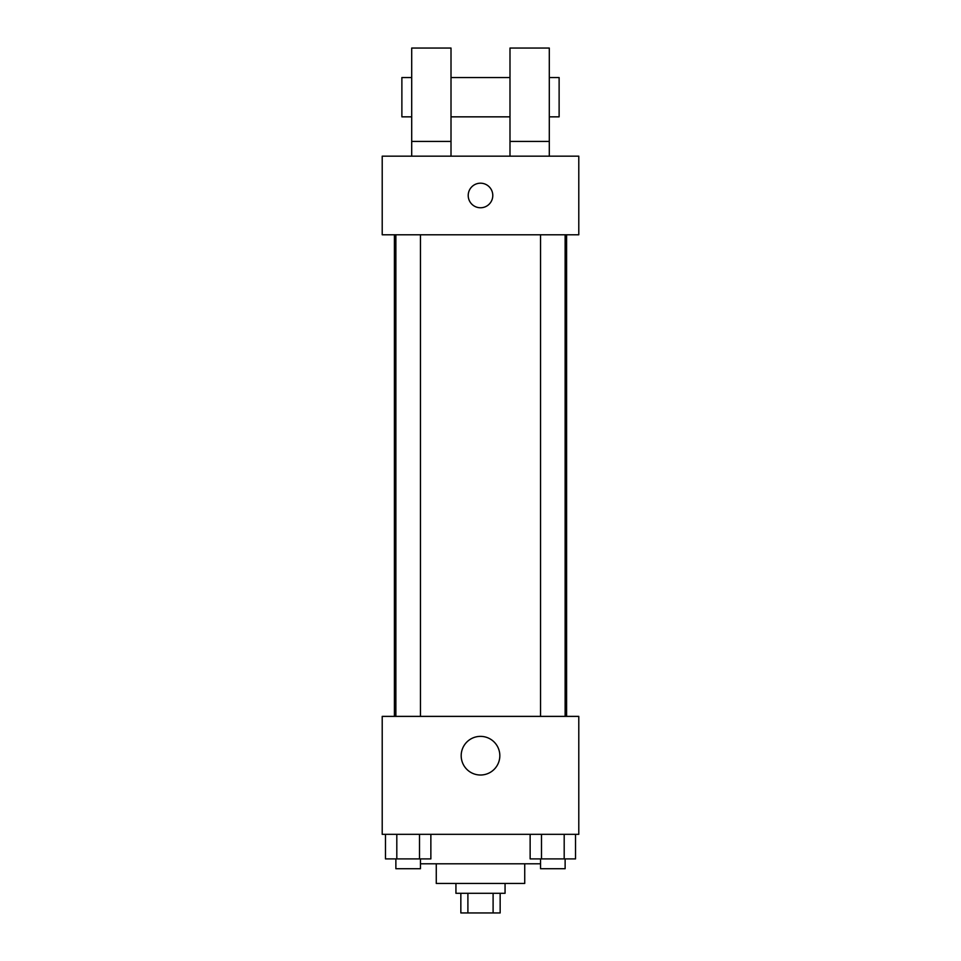 <?xml version="1.0" encoding="UTF-8"?>
<svg xmlns="http://www.w3.org/2000/svg" width="961" height="961" viewBox="0 0 961 961"><rect width="100%" height="100%" fill="white"/><g stroke="black" fill="none" stroke-linecap="round" stroke-linejoin="round"><path stroke-width="1.44" d="M493.101 893.298L493.101 912.95L460.848 912.95L460.848 893.298M493.101 912.95L500.152 912.95L500.152 893.298M505.066 883.459L505.066 893.298L455.934 893.298L455.934 883.459M467.899 893.298L467.899 912.95M524.73 863.807L524.73 883.459L436.27 883.459L436.27 863.807M540.55 863.807L420.45 863.807M578.786 834.328L382.214 834.328L382.214 716.377L578.786 716.377L578.786 834.328M499.828 755.694A19.328 19.328 0 0 1 470.842 772.428A19.328 19.328 0 0 1 470.842 738.961A19.328 19.328 0 0 1 499.828 755.694M566.594 234.784L566.594 716.377M540.55 716.377L540.55 234.784M420.45 234.784L420.45 716.377M578.786 234.784L382.214 234.784L382.214 156.162L578.786 156.162L578.786 234.784M480.5 183.191A12.289 12.289 0 0 1 491.143 201.618A12.289 12.289 0 0 1 469.857 201.618A12.289 12.289 0 0 1 480.5 183.191M411.704 156.162L411.704 48.05L451.009 48.05L451.009 156.162M451.009 116.846L509.991 116.846M509.991 156.162L509.991 48.05L549.296 48.05L549.296 156.162M549.296 116.846L559.122 116.846L559.122 77.541L549.296 77.541M411.704 77.541L401.878 77.541L401.878 116.846L411.704 116.846M411.704 141.423L451.009 141.423M509.991 141.423L549.296 141.423M575.531 834.328L575.531 858.894L530.136 858.894L530.136 834.328M564.191 834.328L564.191 858.894M541.487 834.328L541.487 858.894M565.128 858.894L565.128 868.72L540.55 868.72L540.55 858.894M430.864 834.328L430.864 858.894L385.469 858.894L385.469 834.328M419.513 834.328L419.513 858.894M396.809 834.328L396.809 858.894M420.45 858.894L420.45 868.72L395.872 868.72L395.872 858.894M394.406 234.784L394.406 716.377M565.128 716.377L565.128 234.784M395.872 234.784L395.872 716.377M451.009 77.541L509.991 77.541"/></g></svg>
